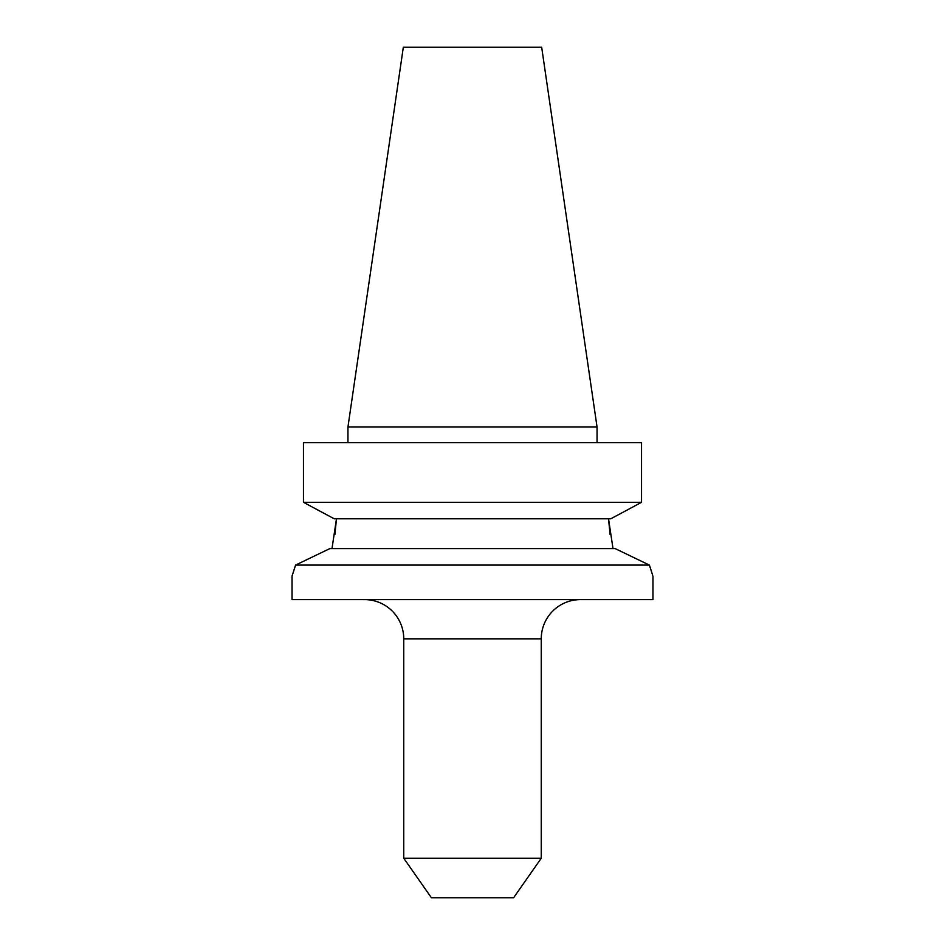 <?xml version="1.0" encoding="UTF-8"?>
<svg xmlns="http://www.w3.org/2000/svg" width="945" height="945" viewBox="0 0 945 945"><rect width="100%" height="100%" fill="white"/><g stroke="black" fill="none" stroke-linecap="round" stroke-linejoin="round"><path stroke-width="1.42" d="M364.522 599.602A39.229 39.229 0 0 1 403.751 638.832L403.751 858.249L541.249 858.249L541.249 638.832L403.751 638.832M580.478 599.602A39.229 39.229 0 0 0 541.249 638.832M293.021 573.202L295.584 565.086L649.416 565.086L615.195 548.608L649.416 565.086L652.629 575.115M610.092 534.468L608.521 518.793L613.01 548.608M621.786 512.911L610.777 518.793L334.223 518.793L303.463 502.303L641.537 502.303L621.786 512.911L641.537 502.303L641.537 442.685L303.463 442.685L303.463 502.303L323.214 512.911M403.751 858.249L431.404 897.75L513.596 897.75L541.249 858.249M403.326 47.25L541.674 47.25L597.051 426.998L347.949 426.998L403.326 47.25M597.051 442.685L597.051 426.998M347.949 442.685L347.949 426.998M615.195 548.608L329.805 548.608L295.584 565.086L292.04 576.072L292.04 599.602L652.96 599.602L652.96 576.072M292.04 576.072L292.371 575.115M651.979 573.202L649.416 565.086M299.364 563.255L307.916 559.121M334.908 534.468L336.479 518.793L331.99 548.608"/></g></svg>
